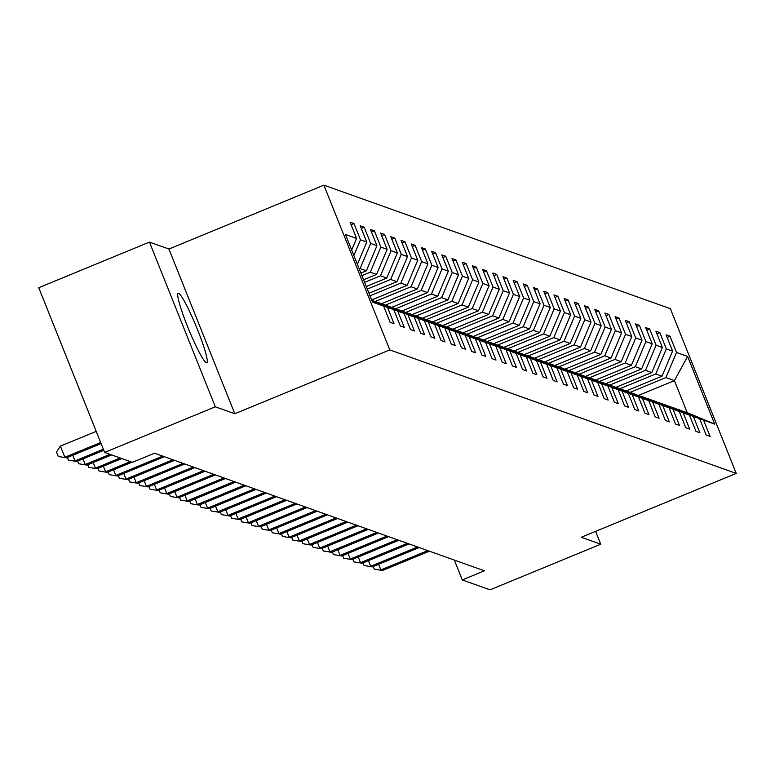 <?xml version="1.0" encoding="UTF-8"?>
<svg xmlns="http://www.w3.org/2000/svg" width="775" height="775" viewBox="0 0 775 775"><rect width="100%" height="100%" fill="white"/><g stroke="black" fill="none" stroke-linecap="round" stroke-linejoin="round"><path stroke-width="1.16" d="M206.402 362.787A37.568 4.04 67.6 0 0 206.828 362.797A37.568 4.04 67.6 0 0 196.937 328.203A37.568 4.04 67.6 0 0 178.628 293.338A37.568 4.04 67.6 0 0 178.202 293.328A37.568 4.04 67.6 0 0 188.093 327.922A37.568 4.04 67.6 0 0 206.402 362.787M149.449 242.091L215.324 406.807L234.806 413.753L168.921 249.037L149.449 242.091L38.75 287.709L104.635 452.426L132.409 462.326L154.545 453.21L484.423 570.807L462.278 579.933L490.052 589.833L600.751 544.215L595.607 531.369M168.921 249.037L323.892 185.167L670.365 308.683L736.25 473.409L389.777 349.893L323.892 185.167M372.165 301.243L383.635 306.096L390.135 322.342L394.049 323.737L387.558 307.491L393.826 309.729L400.326 325.975L404.25 327.37L397.749 311.124L404.017 313.362L410.517 329.608L414.441 331.012L407.941 314.757L414.218 316.994L420.718 333.24L424.632 334.645L418.132 318.389L424.409 320.627L430.91 336.883L434.833 338.278L428.333 322.032L434.601 324.26L441.101 340.516L445.024 341.911L438.524 325.665L444.802 327.903L451.302 344.148L455.216 345.543L448.715 329.298L454.993 331.535L461.493 347.781L465.417 349.176L458.916 332.93L465.184 335.168L471.684 351.414L475.608 352.809L469.108 336.563L475.385 338.801L481.876 355.047L485.799 356.452L479.299 340.196L485.576 342.434L492.077 358.68L496 360.084L489.5 343.829L495.767 346.067L502.268 362.322L506.191 363.717L499.691 347.471L505.968 349.699L512.459 365.955L516.382 367.35L509.882 351.104L516.16 353.342L522.66 369.588L526.574 370.983L520.083 354.737L526.351 356.975L532.851 373.221L536.775 374.616L530.274 358.37L536.542 360.608L543.042 376.853L546.966 378.258L540.466 362.002L546.743 364.24L553.243 380.486L557.157 381.891L550.657 365.635L556.934 367.873L563.435 384.129L567.358 385.524L560.858 369.268L567.126 371.506L573.626 387.762L577.549 389.157L571.049 372.911L577.327 375.139L583.827 391.394L587.741 392.789L581.24 376.543L587.518 378.781L594.018 395.027L597.942 396.422L591.441 380.176L597.709 382.414L604.209 398.66L608.133 400.055L601.632 383.809L607.91 386.047L614.41 402.293L618.324 403.698L611.824 387.442L618.101 389.68L624.602 405.926L628.525 407.33L622.025 391.075L628.292 393.312L634.793 409.568L638.716 410.963L632.216 394.707L638.493 396.945L644.984 413.201L648.908 414.596L642.407 398.35L648.685 400.588L655.185 416.834L659.099 418.229L652.608 401.983L658.876 404.221L665.376 420.467L669.3 421.862L662.799 405.616L669.067 407.853L675.567 424.099L679.491 425.494L672.991 409.248L679.268 411.486L685.768 427.732L689.682 429.137L683.192 412.881L689.459 415.119L695.96 431.365L699.883 432.77L693.383 416.514L699.651 418.752L706.151 435.007L710.074 436.403L703.574 420.157L714.686 424.109L687.619 356.442L674.415 380.622L665.919 377.59L630.162 392.324M383.635 306.096L372.523 302.134L345.456 234.467L356.568 238.419L350.067 222.173L353.991 223.568L351.104 224.76M687.619 356.442L676.507 352.48L670.007 336.234L666.093 334.839L672.593 351.085L666.316 348.847L659.816 332.601L655.892 331.206L662.393 347.452L656.125 345.214L649.624 328.968L645.701 327.563L652.201 343.819L645.924 341.581L639.423 325.335L635.51 323.931L642.01 340.186L635.732 337.948L629.232 321.693L625.309 320.298L631.809 336.544L625.541 334.316L619.041 318.06L615.118 316.665L621.618 332.911L615.34 330.673L608.85 314.427L604.926 313.032L611.427 329.278L605.149 327.04L598.649 310.794L594.725 309.399L601.226 325.645L594.958 323.407L588.458 307.162L584.534 305.767L591.034 322.012L584.757 319.775L578.266 303.529L574.343 302.124L580.843 318.38L574.566 316.142L568.065 299.896L564.152 298.491L570.642 314.747L564.374 312.509L557.874 296.253L553.951 294.858L560.451 311.104L554.183 308.876L547.683 292.621L543.759 291.226L550.26 307.472L543.982 305.234L537.482 288.988L533.568 287.593L540.068 303.839L533.791 301.601L527.291 285.355L523.367 283.96L529.868 300.206L523.6 297.968L517.099 281.722L513.176 280.317L519.676 296.573L513.399 294.335L506.898 278.089L502.985 276.685L509.485 292.94L503.208 290.702L496.707 274.447L492.784 273.052L499.284 289.308L493.016 287.07L486.516 270.814L482.593 269.419L489.093 285.665L482.815 283.437L476.315 267.181L472.401 265.786L478.902 282.032L472.624 279.794L466.124 263.548L462.2 262.153L468.701 278.399L462.433 276.162L455.933 259.916L452.009 258.521L458.509 274.767L452.232 272.529L445.741 256.283L441.818 254.878L448.318 271.134L442.041 268.896L435.54 252.65L431.617 251.245L438.117 267.501L431.849 265.263L425.349 249.008L421.426 247.612L427.926 263.868L421.658 261.63L415.158 245.375L411.234 243.98L417.735 260.226L411.457 257.988L404.957 241.742L401.043 240.347L407.534 256.593L401.266 254.355L394.766 238.109L390.842 236.714L397.343 252.96L391.075 250.722L384.574 234.476L380.651 233.081L387.151 249.327L380.874 247.089L374.373 230.843L370.46 229.439L376.96 245.694L370.683 243.457L364.182 227.211L360.259 225.806L366.759 242.062L360.491 239.824L353.991 223.568M372.039 300.923L387.558 307.491M371.835 300.419L393.826 309.729M360.491 239.824L353.875 255.508M366.759 242.062L357.382 264.285M404.017 313.362L379.188 302.851L372.601 300.748M359.242 268.915L360.094 268.567L366.362 270.795L360.888 273.052M372.911 300.613L397.749 311.124M370.683 243.457L360.094 268.567M376.96 245.694L366.362 270.795M414.218 316.994L389.379 306.483L382.792 304.381M361.925 275.638L370.285 272.199L376.563 274.437L363.582 279.785M383.112 304.246L407.941 314.757M380.874 247.089L370.285 272.199M387.151 249.327L376.563 274.437M424.409 320.627L399.58 310.116L392.993 308.014M364.618 282.371L380.486 275.832L386.754 278.07L366.275 286.508M393.303 307.888L418.132 318.389M391.075 250.722L380.486 275.832M397.343 252.96L386.754 278.07M434.601 324.26L409.772 313.759L403.184 311.647M367.311 289.094L390.677 279.465L396.945 281.703L368.968 293.231M403.494 311.521L428.333 322.032M401.266 254.355L390.677 279.465M407.534 256.593L396.945 281.703M444.802 327.903L419.963 317.392L413.375 315.28M369.995 295.817L400.869 283.098L407.146 285.336L371.651 299.964M413.695 315.154L438.524 325.665M411.457 257.988L400.869 283.098M417.735 260.226L407.146 285.336M454.993 331.535L430.154 321.024L423.576 318.912M375.303 301.465L411.06 286.731L417.338 288.968L381.387 303.781M423.886 318.787L448.715 329.298M421.658 261.63L411.06 286.731M427.926 263.868L417.338 288.968M465.184 335.168L440.355 324.657L433.767 322.545M385.504 305.108L421.261 290.363L427.529 292.601L391.588 307.423M434.077 322.419L458.916 332.93M431.849 265.263L421.261 290.363M438.117 267.501L427.529 292.601M475.385 338.801L450.546 328.29L443.959 326.188M395.696 308.741L431.452 294.006L437.73 296.234L401.779 311.056M444.278 326.052L469.108 336.563M442.041 268.896L431.452 294.006M448.318 271.134L437.73 296.234M485.576 342.434L460.738 331.923L454.16 329.821M405.887 312.373L441.643 297.639L447.921 299.877L411.971 314.689M454.47 329.685L479.299 340.196M452.232 272.529L441.643 297.639M458.509 274.767L447.921 299.877M495.767 346.067L470.938 335.556L464.351 333.453M416.088 316.006L451.844 301.272L458.112 303.509L422.162 318.322M464.661 333.327L489.5 343.829M462.433 276.162L451.844 301.272M468.701 278.399L458.112 303.509M505.968 349.699L481.13 339.198L474.542 337.086M426.279 319.639L462.036 304.904L468.313 307.142L432.363 321.954M474.852 336.96L499.691 347.471M472.624 279.794L462.036 304.904M478.902 282.032L468.313 307.142M516.16 353.342L491.321 342.831L484.733 340.719M436.47 323.272L472.227 308.537L478.504 310.775L442.554 325.587M485.053 340.593L509.882 351.104M482.815 283.437L472.227 308.537M489.093 285.665L478.504 310.775M526.351 356.975L501.522 346.464L494.934 344.352M446.671 326.905L482.428 312.17L488.696 314.408L452.745 329.22M495.244 344.226L520.083 354.737M493.016 287.07L482.428 312.17M499.284 289.308L488.696 314.408M536.542 360.608L511.713 350.097L505.126 347.994M456.863 330.547L492.619 315.803L498.897 318.041L462.946 332.863M505.436 347.859L530.274 358.37M503.208 290.702L492.619 315.803M509.485 292.94L498.897 318.041M546.743 364.24L521.904 353.729L515.317 351.627M467.054 334.18L502.81 319.445L509.088 321.673L473.137 336.495M515.637 351.492L540.466 362.002M513.399 294.335L502.81 319.445M519.676 296.573L509.088 321.673M556.934 367.873L532.105 357.362L525.518 355.26M477.245 337.813L513.011 323.078L519.279 325.316L483.329 340.128M525.828 355.134L550.657 365.635M523.6 297.968L513.011 323.078M529.868 300.206L519.279 325.316M567.126 371.506L542.297 361.005L535.709 358.893M487.446 341.446L523.202 326.711L529.47 328.949L493.53 343.761M536.019 358.767L560.858 369.268M533.791 301.601L523.202 326.711M540.068 303.839L529.47 328.949M577.327 375.139L552.488 364.637L545.9 362.526M497.637 345.078L533.394 330.344L539.671 332.582L503.721 347.394M546.22 362.4L571.049 372.911M543.982 305.234L533.394 330.344M550.26 307.472L539.671 332.582M587.518 378.781L562.689 368.27L556.101 366.158M507.828 348.711L543.595 333.977L549.863 336.214L513.912 351.027M556.411 366.032L581.24 376.543M554.183 308.876L543.595 333.977M560.451 311.104L549.863 336.214M597.709 382.414L572.88 371.903L566.292 369.791M518.029 352.344L553.786 337.609L560.054 339.847L524.113 354.659M566.602 369.665L591.441 380.176M564.374 312.509L553.786 337.609M570.642 314.747L560.054 339.847M607.91 386.047L583.071 375.536L576.484 373.434M528.221 355.987L563.977 341.252L570.255 343.48L534.304 358.302M576.803 373.298L601.632 383.809M574.566 316.142L563.977 341.252M580.843 318.38L570.255 343.48M618.101 389.68L593.262 379.169L586.685 377.067M538.412 359.619L574.168 344.885L580.446 347.123L544.496 361.935M586.995 376.931L611.824 387.442M584.757 319.775L574.168 344.885M591.034 322.012L580.446 347.123M628.292 393.312L603.463 382.802L596.876 380.699M548.613 363.252L584.369 348.517L590.637 350.755L554.697 365.567M597.186 380.573L622.025 391.075M594.958 323.407L584.369 348.517M601.226 325.645L590.637 350.755M638.493 396.945L613.655 386.444L607.067 384.332M558.804 366.885L594.561 352.15L600.838 354.388L564.888 369.2M607.377 384.206L632.216 394.707M605.149 327.04L594.561 352.15M611.427 329.278L600.838 354.388M648.685 400.588L623.846 390.077L617.258 387.965M568.995 370.518L604.752 355.783L611.029 358.021L575.079 372.833M617.578 387.839L642.407 398.35M615.34 330.673L604.752 355.783M621.618 332.911L611.029 358.021M658.876 404.221L634.047 393.71L627.459 391.598M579.196 374.151L614.953 359.416L621.221 361.654L585.27 376.466M627.769 391.472L652.608 401.983M625.541 334.316L614.953 359.416M631.809 336.544L621.221 361.654M669.067 407.853L644.238 397.343L637.651 395.231M589.387 377.783L625.144 363.049L631.422 365.287L595.471 380.099M637.961 395.105L662.799 405.616M635.732 337.948L625.144 363.049M642.01 340.186L631.422 365.287M679.268 411.486L654.429 400.975L647.842 398.873M599.579 381.426L635.335 366.691L641.613 368.919L605.663 383.741M648.162 398.738L672.991 409.248M645.924 341.581L635.335 366.691M652.201 343.819L641.613 368.919M689.459 415.119L664.63 404.608L658.043 402.506M609.78 385.059L645.536 370.324L651.804 372.562L615.854 387.374M658.353 402.37L683.192 412.881M656.125 345.214L645.536 370.324M662.393 347.452L651.804 372.562M699.651 418.752L674.822 408.241L668.234 406.139M619.971 388.692L655.727 373.957L662.005 376.195L626.055 391.007M668.544 406.013L693.383 416.514M666.316 348.847L655.727 373.957M672.593 351.085L662.005 376.195M714.686 424.109L687.241 412.668L678.425 409.772M638.658 395.357L674.415 380.622L687.241 412.668M678.745 409.646L703.574 420.157M676.507 352.48L665.919 377.59M215.324 406.807L104.635 452.426M234.806 413.753L389.777 349.893M736.25 473.409L581.279 537.269L600.751 544.215M454.344 560.083L462.278 579.933M356.568 238.419L351.676 250.015M670.007 336.234L667.12 337.425M659.816 332.601L656.929 333.793M649.624 328.968L646.738 330.15M639.423 325.335L636.546 326.517M629.232 321.693L626.345 322.884M619.041 318.06L616.154 319.252M608.85 314.427L605.963 315.619M598.649 310.794L595.762 311.986M588.458 307.162L585.571 308.353M578.266 303.529L575.379 304.711M568.065 299.896L565.178 301.078M557.874 296.253L554.987 297.445M547.683 292.621L544.796 293.812M537.482 288.988L534.595 290.179M527.291 285.355L524.404 286.547M517.099 281.722L514.212 282.914M506.898 278.089L504.012 279.271M496.707 274.447L493.82 275.638M486.516 270.814L483.629 272.006M476.315 267.181L473.438 268.373M466.124 263.548L463.237 264.74M455.933 259.916L453.046 261.107M445.741 256.283L442.854 257.474M435.54 252.65L432.653 253.832M425.349 249.008L422.462 250.199M415.158 245.375L412.271 246.566M404.957 241.742L402.07 242.933M394.766 238.109L391.879 239.301M384.574 234.476L381.688 235.668M374.373 230.843L371.487 232.025M364.182 227.211L361.295 228.392M378.617 564.278L380.883 569.925L427.761 550.608M382.511 570.507L374.277 569.141L382.511 570.507L429.398 551.19M374.277 569.141L373.221 566.506M368.425 560.645L370.683 566.292L417.57 546.976M372.32 566.874L364.085 565.498L372.32 566.874L419.198 547.557M364.085 565.498L363.029 562.873M358.234 557.012L360.491 562.66L407.369 543.343M362.128 563.241L353.884 561.865L362.128 563.241L409.006 543.924M353.884 561.865L352.838 559.23M348.033 553.379L350.3 559.027L397.178 539.7M351.927 559.608L343.693 558.232L351.927 559.608L398.815 540.291M343.693 558.232L342.637 555.597M337.842 549.746L340.099 555.394L386.987 536.067M341.736 555.975L333.502 554.6L341.736 555.975L388.614 536.649M333.502 554.6L332.446 551.965M327.651 546.104L329.908 551.761L376.795 532.435M331.545 552.342L323.311 550.967L331.545 552.342L378.423 533.016M323.311 550.967L322.255 548.332M317.45 542.471L319.717 548.119L366.594 528.802M321.344 548.71L313.11 547.334L321.344 548.71L368.232 529.383M313.11 547.334L312.063 544.699M307.258 538.838L309.516 544.486L356.403 525.169M311.153 545.067L302.918 543.701L311.153 545.067L358.04 525.75M302.918 543.701L301.863 541.066M297.067 535.205L299.324 540.853L346.212 521.536M300.962 541.434L292.727 540.059L300.962 541.434L347.839 522.118M292.727 540.059L291.671 537.433M286.876 531.572L289.133 537.22L336.011 517.903M290.761 537.802L282.526 536.426L290.761 537.802L337.648 518.485M282.526 536.426L281.48 533.791M276.675 527.94L278.932 533.587L325.82 514.261M280.569 534.169L272.335 532.793L280.569 534.169L327.457 514.852M272.335 532.793L271.279 530.158M266.484 524.307L268.741 529.955L315.628 510.628M270.378 530.536L262.144 529.16L270.378 530.536L317.256 511.209M262.144 529.16L261.088 526.525M256.293 520.664L258.55 526.322L305.427 506.995M260.177 526.903L251.943 525.528L260.177 526.903L307.065 507.577M251.943 525.528L250.897 522.893M246.092 517.032L248.358 522.679L295.236 503.363M249.986 523.261L241.752 521.895L249.986 523.261L296.873 503.944M241.752 521.895L240.696 519.26M235.9 513.399L238.157 519.047L285.045 499.73M239.795 519.628L231.56 518.252L239.795 519.628L286.673 500.311M231.56 518.252L230.504 515.627M225.709 509.766L227.966 515.414L274.844 496.097M229.603 515.995L221.359 514.619L229.603 515.995L276.481 496.678M221.359 514.619L220.313 511.994M215.508 506.133L217.775 511.781L264.653 492.464M219.403 512.362L211.168 510.987L219.403 512.362L266.29 493.045M211.168 510.987L210.112 508.352M205.317 502.5L207.574 508.148L254.462 488.822M209.211 508.729L200.977 507.354L209.211 508.729L256.089 489.412M200.977 507.354L199.921 504.719M195.126 498.868L197.383 504.515L244.261 485.189M199.02 505.097L190.786 503.721L199.02 505.097L245.898 485.77M190.786 503.721L189.73 501.086M184.925 495.225L187.192 500.873L234.069 481.556M188.819 501.464L180.585 500.088L188.819 501.464L235.707 482.137M180.585 500.088L179.529 497.453M174.733 491.592L176.991 497.24L223.878 477.923M178.628 497.821L170.393 496.455L178.628 497.821L225.515 478.504M170.393 496.455L169.338 493.82M164.542 487.959L166.799 493.607L213.687 474.29M168.437 494.188L160.202 492.813L168.437 494.188L215.314 474.872M160.202 492.813L159.146 490.188M154.351 484.327L156.608 489.974L203.486 470.657M158.236 490.556L150.001 489.18L158.236 490.556L205.123 471.239M150.001 489.18L148.955 486.545M144.15 480.694L146.407 486.342L193.295 467.025M148.044 486.923L139.81 485.547L148.044 486.923L194.932 467.606M139.81 485.547L138.754 482.912M133.959 477.061L136.216 482.709L183.103 463.382M137.853 483.29L129.619 481.914L137.853 483.29L184.731 463.963M129.619 481.914L128.563 479.279M123.767 473.428L126.025 479.076L172.903 459.749M127.652 479.657L119.418 478.282L127.652 479.657L174.54 460.331M119.418 478.282L118.372 475.647M113.567 469.786L115.824 475.433L162.711 456.117M117.461 476.024L109.227 474.649L117.461 476.024L164.348 456.698M109.227 474.649L108.171 472.014M103.375 466.153L105.633 471.801L130.374 461.609M107.27 472.382L99.035 471.016L107.27 472.382L132.012 462.191M99.035 471.016L97.979 468.381M93.184 462.52L95.441 468.168L120.183 457.977M97.069 468.749L88.834 467.373L97.069 468.749L121.82 458.558M88.834 467.373L87.788 464.748M82.983 458.887L85.25 464.535L109.992 454.334M86.878 465.116L78.643 463.741L86.878 465.116L111.619 454.925M78.643 463.741L77.587 461.106M72.792 455.254L75.049 460.902L103.356 449.238M76.686 461.483L68.452 460.108L76.686 461.483L103.792 450.314M68.452 460.108L67.396 457.473M96.216 431.384L60.402 446.138L64.858 457.269L100.663 442.506M66.495 457.851L58.251 456.475L66.495 457.851L101.099 443.591M58.251 456.475L56.478 452.019L60.402 446.138"/></g></svg>
